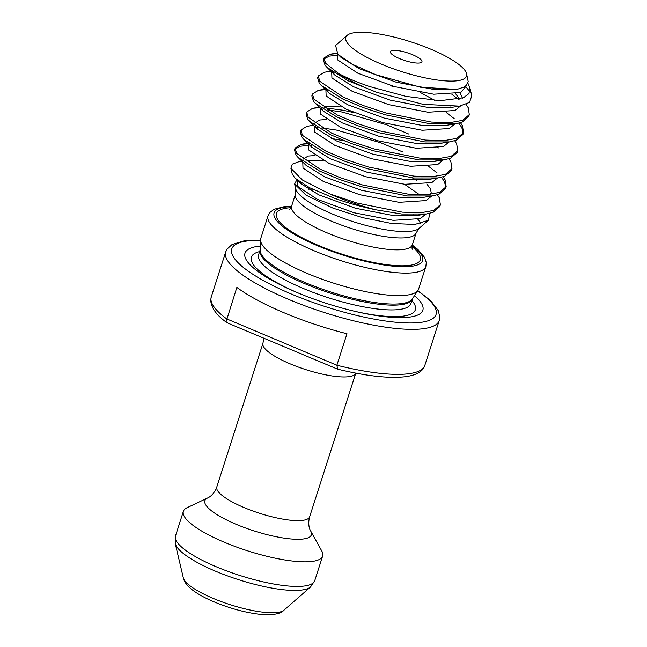 <?xml version="1.0" encoding="UTF-8"?>
<svg xmlns="http://www.w3.org/2000/svg" width="647" height="647" viewBox="0 0 647 647"><rect width="100%" height="100%" fill="white"/><g stroke="black" fill="none" stroke-linecap="round" stroke-linejoin="round"><path stroke-width="0.97" d="M236.851 287.414A112.141 27.554 17.8 0 0 284.292 312.873A112.141 27.554 17.8 0 0 346.986 333.747L336.877 365.248L337.669 369.194L228.528 323.395L226.013 322.012L236.851 287.414M310.673 530.993A55.901 13.733 17.8 0 1 290.996 538.967A55.901 13.733 17.8 0 1 236.268 524.353A55.901 13.733 17.8 0 1 207.711 497.939L187.056 507.725A73.135 17.97 17.8 0 0 183.384 511.332A73.135 17.97 17.8 0 0 224.42 542.283A73.135 17.97 17.8 0 0 322.651 556.048A73.135 17.97 17.8 0 0 321.769 550.977L310.673 530.993C310.212 530.265 307.341 525.324 309.654 516.775L355.777 373.133A48.76 11.978 17.8 0 1 290.301 363.921A48.76 11.978 17.8 0 1 262.941 343.29L263.863 338.268M260.288 246.062A93.378 22.944 17.8 0 0 297.41 292.67A93.378 22.944 17.8 0 0 298.502 293.123A93.378 22.944 17.8 0 0 356.076 311.611A93.378 22.944 17.8 0 0 414.541 295.59M425.847 266.532A82.889 20.372 17.8 0 1 314.515 250.939A82.889 20.372 17.8 0 1 268.012 215.855L260.781 238.371A82.889 20.372 17.8 0 0 260.539 239.746A82.889 20.372 17.8 0 0 307.285 273.446A82.889 20.372 17.8 0 0 418.011 290.309A82.889 20.372 17.8 0 0 418.617 289.047L425.847 266.532L426.276 262.617L424.675 257.538L417.938 249.532L412.268 245.043M430.045 213.251L428.265 220.36L414.784 224.469L391.33 223.425L362.207 217.554L333.003 208.132L306.047 195.168L294.603 184.047L296.868 179.809M329.234 193.688L302.262 179.939L290.891 168.269L292.25 174.035L295.024 178.168L309.565 187.711L333.828 198.039C347.075 202.794 361.034 206.708 375.713 209.782L401.771 214.011L426.486 213.963L433.191 212.281L439.79 206.555L440.381 204.703L433.781 210.429L420.768 212.758L402.361 212.159L356.82 203.012L329.234 193.688A77.826 19.127 17.8 0 0 334.022 195.758A77.826 19.127 17.8 0 0 375.713 209.782M290.891 168.269L292.282 164.152L298.647 161.807L301.955 161.281M416.563 180.343L412.333 177.868M437.348 194.812L439.297 197.804L440.381 204.703M311.927 145.632L310.285 145.559M307.398 145.535L300.451 146.214L294.919 149.085M295.081 148.114L294.482 149.967L296.091 155.231L298.057 157.447L319.521 171.018L339.279 179.381L362.013 186.846L407.553 195.992L432.269 195.952L438.973 194.262L445.573 188.536L446.171 186.684L439.564 192.41L426.551 194.739L408.152 194.14L362.603 184.993L339.869 177.529L320.119 169.166L296.69 153.379L295.081 148.114L301.049 144.362L309.031 143.674M445.799 187.59L444.489 181.637L441.416 177.27M437.04 172.87L428.799 166.489M443.13 176.801L445.079 179.785L446.171 186.684M403.041 152.085L380.881 142.817L336.497 130.071L321.834 127.912M317.709 127.613L316.068 127.54M300.863 130.096L300.265 131.948L301.874 137.213L303.847 139.428L325.304 152.999L345.061 161.362L367.795 168.827L413.336 177.974L438.051 177.933L444.756 176.243L451.363 170.517L451.954 168.665L445.354 174.391L432.342 176.72L413.934 176.121L368.394 166.975L345.66 159.51L325.902 151.147L302.472 135.36L300.863 130.096L306.832 126.343L313.528 125.251M448.921 158.782L450.87 161.766L451.954 168.665M408.823 134.066L386.671 124.798L342.279 112.052L327.617 109.893M454.704 140.763L456.653 143.747L457.736 150.654L451.137 156.372L438.124 158.701L419.717 158.103L374.176 148.964L351.442 141.491L331.685 133.128L308.255 117.342L306.646 112.077L306.055 113.929L307.665 119.194L309.63 121.41L331.094 134.98L350.844 143.343L373.578 150.816L419.127 159.955L443.842 159.914L450.538 158.224L457.146 152.506L457.736 150.646M306.646 112.077L312.614 108.324L319.731 107.645M324.09 107.742L342.878 110.2L353.626 112.546M312.428 94.058L311.838 95.91L313.447 101.183L315.412 103.391L336.877 116.961L356.634 125.324L379.368 132.797L424.909 141.936L449.625 141.895L456.329 140.205L462.928 134.487L463.527 132.635L456.919 138.353L443.907 140.69L425.5 140.084L379.959 130.945L357.225 123.472L337.467 115.109L314.038 99.331L312.428 94.058L318.405 90.305L325.514 89.626M463.155 133.533L461.845 127.58L458.772 123.213M454.396 118.813L446.155 112.432M460.486 122.744L462.435 125.728L463.527 132.635M318.219 76.039L317.62 77.891L319.23 83.164L321.195 85.372L342.659 98.942L362.417 107.313L385.151 114.778L430.692 123.917L455.407 123.876L462.112 122.194L468.711 116.468L469.31 114.616L462.71 120.342L449.689 122.671L431.29 122.065L385.749 112.926L363.007 105.461L343.258 97.09L319.828 81.312L318.219 76.039L324.187 72.286L330.884 71.194M458.48 99.331L451.938 94.413M466.042 104.426L468.226 107.717L469.31 114.616M336.319 55.448L329.38 56.119L323.84 58.99M338.591 73.507L325.611 63.293L324.001 58.02L323.403 59.872L325.02 65.145L326.986 67.353L348.45 80.932L376.975 92.4L423.114 104.337L459.499 106.124L469.544 102.412L471.768 95.788L469.851 87.685L468.994 93.572L463.406 97.786L439.984 100.706L405.798 96.354L369.583 86.528C357.257 82.323 346.929 77.988 338.591 73.507A77.826 19.127 17.8 0 0 368.321 88.93A77.826 19.127 17.8 0 0 376.975 92.4M324.001 58.02L329.97 54.267L337.127 53.588M467.959 83.35L469.859 87.685M469.851 91.639L466.503 87.555M430.951 49.253A63.382 15.577 17.8 0 0 347.164 35.359A63.382 15.577 17.8 0 0 381.374 64.15A63.382 15.577 17.8 0 0 466.56 73.693A63.382 15.577 17.8 0 0 430.951 49.253M347.164 35.359L335.591 45.468L337.904 54.388L352.453 64.312L375.81 74.712L420.566 87.232L456.879 89.44L465.242 86.641L468.234 81.757L466.56 73.693M412.649 54.752A16.579 4.076 17.8 0 0 390.367 52.253A16.579 4.076 17.8 0 0 399.684 58.651A16.579 4.076 17.8 0 0 421.593 62.282A16.579 4.076 17.8 0 0 412.649 54.752M390.448 85.436A9.656 2.37 17.8 0 0 393.117 86.722M226.013 322.012C216.147 314.806 211.051 307.479 210.72 300.038L211.262 296.916A112.141 27.554 17.8 0 0 226.741 318.914L336.877 365.248A112.141 27.554 17.8 0 0 424.804 365.474L439.256 320.475A112.141 27.554 -162.2 0 1 288.627 299.375A112.141 27.554 -162.2 0 1 225.706 251.918L227.081 249.063L232.047 244.542L244.388 240.765L260.531 240.102M260.515 240.433A107.265 26.357 17.8 0 0 291.975 294.296A107.265 26.357 17.8 0 0 412.996 322.95A107.265 26.357 17.8 0 0 417.638 290.883M207.711 497.939C208.504 497.616 213.72 495.262 216.81 486.965A48.76 11.978 17.8 0 0 244.17 507.604A48.76 11.978 17.8 0 0 309.654 516.775M183.384 511.332L175.491 535.926A73.135 17.97 17.8 0 0 216.527 566.877A73.135 17.97 17.8 0 0 314.757 580.642L322.651 556.048M283.976 610.178C280.709 613.93 272.897 615.337 260.523 614.383C245.852 612.749 230.445 608.609 214.311 601.969C204.598 597.901 196.914 593.598 191.269 589.053C184.896 583.408 184.185 580.877 183.319 577.86A53.434 13.134 17.8 0 0 213.34 598.467A53.434 13.134 17.8 0 0 283.976 610.178L310.544 586.966A71.825 17.655 -162.2 0 1 215.588 571.22A71.825 17.655 -162.2 0 1 175.232 543.52L175.491 535.926M354.904 311.336A86.1 21.157 17.8 0 0 411.88 300.467M303.475 288.546A79.961 19.653 17.8 0 0 410.877 303.597L412.398 298.865A79.961 19.653 17.8 0 1 305.004 283.774A79.961 19.653 17.8 0 1 260.126 249.977L258.614 254.708A79.961 19.653 17.8 0 0 303.475 288.546M259.617 251.586A86.1 21.157 17.8 0 0 299.618 293.584M260.539 239.746L260.126 250.049A80.131 19.693 17.8 0 0 305.311 282.626A80.131 19.693 17.8 0 0 412.357 298.93L418.011 290.309M291.409 206.684A78.012 19.167 17.8 0 0 317.863 245.86A78.012 19.167 17.8 0 0 404.149 266.726A78.012 19.167 17.8 0 0 412.163 245.448M290.891 207.703A75.57 18.569 17.8 0 0 318.817 245.577A75.57 18.569 17.8 0 0 401.172 265.788A75.57 18.569 17.8 0 0 411.993 246.588M289.031 209.636C289.686 209.499 290.552 208.31 291.635 206.07A63.382 15.577 17.8 0 0 327.196 232.896A63.382 15.577 17.8 0 0 412.333 244.825L416.15 232.928L419.062 228.399L428.265 220.36M312.485 189.175A63.382 15.577 17.8 0 0 308.231 189.207M291.635 206.07L295.453 194.181A63.382 15.577 17.8 0 0 331.013 220.999A63.382 15.577 17.8 0 0 416.15 232.928M295.453 194.181L295.728 188.795A65.476 16.086 17.8 0 0 332.509 214.052A65.476 16.086 17.8 0 0 419.062 228.399M420.445 223.676A65.476 16.086 17.8 0 0 417.946 219.39M414.371 215.863A65.476 16.086 17.8 0 0 412.972 214.715M300.564 182.511A65.476 16.086 17.8 0 0 299.747 182.81M456.879 89.44L435.196 89.715L395.972 82.112L359.376 68.76L340.637 57.09L339.465 55.828M460.017 92.78L462.419 98.174M459.499 106.124L450.296 107.58L429.406 107.734L390.19 100.131L353.594 86.779L334.855 75.109L332.251 71.663M450.822 106.828L451.38 107.394M455.407 123.876L444.513 125.599L423.623 125.753L384.399 118.142L347.803 104.79L329.064 93.128L326.46 89.682M449.625 141.895L438.723 143.618L417.841 143.763L378.616 136.161L342.02 122.809L323.282 111.138L321.001 107.766M437.712 160.545L432.94 161.637L412.05 161.782L372.834 154.18L336.238 140.828L317.499 129.157L315.218 125.785M314.571 123.197L319.683 120.019L326.646 119.517M438.051 177.933L427.157 179.648L406.267 179.801L367.051 172.199L330.447 158.847L311.708 147.176L303.847 139.428M331.49 138.466L344.536 140.9M432.269 195.952L421.375 197.667L400.485 197.82L361.261 190.218L324.665 176.866L305.926 165.195L298.057 157.447M302.998 159.235L308.118 156.048L315.081 155.555M404.529 184.282L419.701 194.852M420.364 214.602L415.584 215.686L394.702 215.839L355.478 208.237L318.882 194.884L300.143 183.214L298.097 180.78M466.819 85.283L460.826 92.481L433.749 94.219L394.524 86.617L357.928 73.265L337.71 59.953L337.475 53.968M460.575 105.946L455.043 110.5L427.958 112.238L388.742 104.636L352.146 91.284L331.927 77.972L331.685 71.987M420.202 92.416L434.954 100.455M454.784 123.973L449.261 128.518L422.176 130.257L382.959 122.647L346.355 109.303L326.145 95.982L325.902 90.006M449.002 141.992L443.478 146.529L416.393 148.268L377.169 140.666L340.573 127.313L320.354 114.001L320.119 108.025M324.851 106.359L341.616 106.941M437.582 147.144L438.359 147.937M443.211 160.011L437.687 164.548L410.61 166.287L371.386 158.685L334.79 145.332L314.571 132.02L314.329 126.044M437.429 178.022L431.905 182.567L404.82 184.306L365.604 176.704L329.008 163.351L308.789 150.039L308.546 144.063M431.646 196.049L426.122 200.586L399.037 202.325L359.813 194.723L323.217 181.37L303.006 168.058L302.764 162.073M307.495 160.407L324.26 160.99M425.863 214.06L420.332 218.605L393.255 220.344L354.03 212.742L317.434 199.389L297.216 186.077L297.102 180.003M211.262 296.916L225.706 251.918M424.804 365.474C424.117 367.334 422.362 374.12 406.243 376.611C389.623 378.681 366.76 376.206 337.669 369.186M216.81 486.965L262.941 343.29M183.319 577.86L175.232 543.52M268.012 215.855L269.945 212.426L274.199 209.232L284.332 206.636L291.562 206.288M412.374 249.232C411.921 248.755 411.913 247.283 412.333 244.825M295.728 188.795L294.611 184.047M314.757 580.642L310.544 586.966M417.825 290.6L430.878 300.855L438.375 310.77L439.798 317.337L439.256 320.475M295.024 178.168L300.143 183.214L298.243 180.885M426.486 213.963L415.584 215.686L420.251 214.602M309.63 121.41L317.499 129.157M443.842 159.914L432.94 161.637L437.607 160.553M315.412 103.391L323.282 111.138M321.195 85.372L329.064 93.128M326.986 67.353L334.855 75.109L332.574 71.728M337.896 54.388L339.513 55.868M319.723 90.062L325.093 89.213M313.941 108.081L319.311 107.232M302.367 144.111L308.328 143.173M336.739 53.167L331.296 54.024M459.564 99.072L455.714 93.88M430.109 194.456L431.217 192.846L430.498 188.875L426.794 183.974"/></g></svg>
